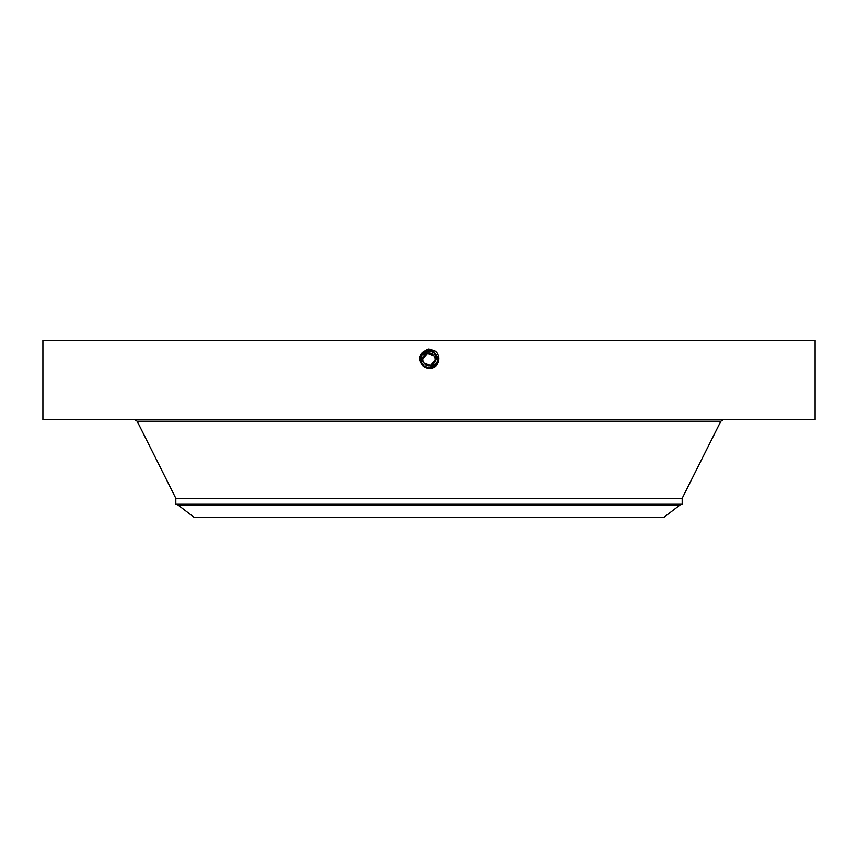 <?xml version="1.0" encoding="UTF-8"?>
<svg xmlns="http://www.w3.org/2000/svg" width="858" height="858" viewBox="0 0 858 858"><rect width="100%" height="100%" fill="white"/><g stroke="black" fill="none" stroke-linecap="round" stroke-linejoin="round"><path stroke-width="1.29" d="M434.245 355.888L427.488 353.292L422.715 358.719M422.672 359.513L422.715 360.167M423.755 362.988L430.512 365.583L435.285 360.156M435.328 359.373L435.285 358.708M316.516 517.546L663.62 517.546L679.976 504.997L178.024 504.997L194.38 517.546L316.516 517.546M423.444 356.402C427.016 349.056 438.813 355.491 434.556 362.473C430.984 369.83 419.187 363.384 423.444 356.402A6.328 6.328 0 0 1 432.035 353.882A6.328 6.328 0 0 1 434.556 362.473A6.328 6.328 0 0 1 425.965 364.993A6.328 6.328 0 0 1 423.444 356.402M433.29 366.784A8.505 8.505 0 0 0 437.012 356.585M436.443 355.319A8.505 8.505 0 0 0 433.076 351.973L430.759 351.115M430.384 351.051A8.505 8.505 0 0 0 421.771 354.944M434.277 352.767L429 350.933L421.535 355.362A8.505 8.505 0 0 0 420.988 362.301M421.31 363.063L421.557 363.556A8.505 8.505 0 0 0 424.56 366.688L426.683 367.621M427.413 367.792A8.505 8.505 0 0 0 429.011 367.943L436.465 363.513C438.513 358.805 437.387 354.955 433.076 351.973L434.909 353.324M679.976 504.997L681.284 504.418L175.815 504.257L682.185 504.257L682.185 498.284L720.838 421.246L723.551 419.573M423.069 365.529L426.276 367.492M428.903 367.943L424.924 366.902L429 367.953C438.449 364.747 439.822 359.416 433.097 351.952L429 350.901L421.535 355.362L421.546 363.535L424.924 366.902L429 367.953C438.459 364.747 439.822 359.405 433.097 351.941L429 350.901C419.519 354.107 418.146 359.47 424.892 366.956L429 368.007C438.513 364.779 439.886 359.405 433.118 351.898L429 350.836C419.455 354.075 418.071 359.47 424.86 367.01L429 368.061C438.577 364.822 439.961 359.416 433.151 351.844L429 350.783C419.39 354.043 418.007 359.47 424.839 367.052L429 368.125C438.653 364.8 440.047 359.352 433.172 351.801L429 350.729C419.315 354.064 417.91 359.523 424.807 367.106L429 368.179C438.717 364.832 440.122 359.352 433.204 351.748L429 350.665C419.251 354.032 417.846 359.523 424.785 367.16L429 368.232C438.781 364.864 440.197 359.352 433.226 351.694L429 350.557C419.122 353.957 417.696 359.523 424.731 367.256L427.606 368.296M175.815 504.257L175.815 498.284L682.185 498.284M436.701 363.041L437.097 362.055M437.344 361.111L435.06 353.475M423.123 365.583L429 368.007C438.513 364.779 439.886 359.416 433.118 351.898L429 350.836C419.455 354.075 418.071 359.47 424.871 367.01L429 368.071C438.577 364.811 439.961 359.405 433.151 351.844L429 350.783C419.39 354.043 418.007 359.47 424.839 367.052L429 368.125C438.663 364.789 440.047 359.352 433.172 351.801L429 350.729C419.305 354.064 417.91 359.523 424.807 367.106L429 368.179C438.728 364.832 440.122 359.352 433.204 351.748L429 350.675C419.251 354.032 417.846 359.523 424.785 367.149L429 368.232C438.781 364.864 440.197 359.352 433.226 351.694L429 350.557C419.122 353.957 417.696 359.523 424.731 367.256L429 368.35C438.91 364.929 440.336 359.352 433.279 351.598L429 350.504C419.058 353.925 417.621 359.523 424.699 367.299L429 368.35C438.91 364.929 440.336 359.352 433.279 351.598L429 350.504C419.058 353.925 417.631 359.523 424.699 367.299L429 368.296C438.846 364.897 440.261 359.352 433.258 351.651L429 350.611C419.187 354 417.771 359.523 424.753 367.203L429 368.296C438.846 364.897 440.272 359.352 433.258 351.651L429 350.611C419.187 354 417.771 359.523 424.753 367.203L429 368.404C438.331 369.562 442.846 355.008 433.88 350.514L428.217 349.088C418.2 353.818 417.009 359.931 424.646 367.417M436.947 362.462L437.28 361.379M437.398 360.81L437.494 359.094M42.9 340.454L815.1 340.454L815.1 419.573L42.9 419.573L42.9 340.454M422.222 364.575L424.924 366.902L421.546 363.545M429 349.056L429 350.933C419.519 354.118 418.146 359.47 424.892 366.956L424.924 366.913M433.976 350.332L433.076 351.973M175.815 498.284L137.162 421.246L720.838 421.246M176.716 504.418L178.024 504.997M681.284 504.418L682.185 504.257M137.162 421.246L134.449 419.573"/></g></svg>
